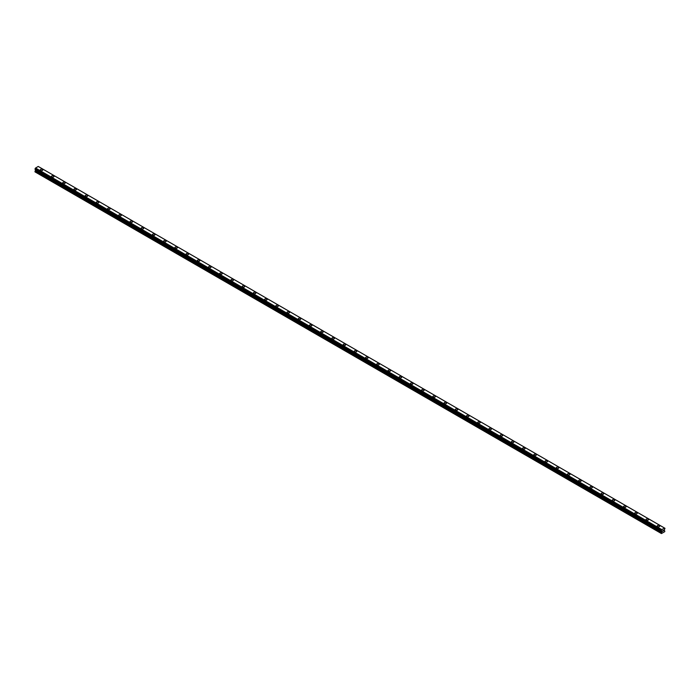 <?xml version="1.0" encoding="UTF-8"?>
<svg xmlns="http://www.w3.org/2000/svg" width="700" height="700" viewBox="0 0 700 700"><rect width="100%" height="100%" fill="white"/><g stroke="black" fill="none" stroke-linecap="round" stroke-linejoin="round"><path stroke-width="1.05" d="M40.285 169.934A1.26 0.726 180 0 1 41.064 169.26A1.26 0.726 180 0 1 42.429 169.418A1.26 0.726 180 0 1 42.796 169.934A1.26 0.726 180 0 1 42.026 170.599A1.26 0.726 180 0 1 40.653 170.441A1.26 0.726 180 0 1 40.285 169.934A1.26 0.726 180 0 1 41.064 169.26A1.26 0.726 180 0 1 42.429 169.418A1.26 0.726 180 0 1 42.796 169.934M51.502 176.409A1.26 0.726 180 0 1 52.281 175.735A1.26 0.726 180 0 1 53.646 175.893A1.26 0.726 180 0 1 54.014 176.409A1.26 0.726 180 0 1 53.244 177.074A1.26 0.726 180 0 1 51.87 176.916A1.26 0.726 180 0 1 51.502 176.409A1.26 0.726 180 0 1 52.281 175.735A1.26 0.726 180 0 1 53.646 175.893A1.26 0.726 180 0 1 54.014 176.409M62.72 182.884A1.26 0.726 180 0 1 63.499 182.21A1.26 0.726 180 0 1 64.864 182.367A1.26 0.726 180 0 1 65.231 182.884A1.26 0.726 180 0 1 64.453 183.549A1.26 0.726 180 0 1 63.087 183.391A1.26 0.726 180 0 1 62.72 182.884A1.26 0.726 180 0 1 63.499 182.21A1.26 0.726 180 0 1 64.864 182.367A1.26 0.726 180 0 1 65.231 182.884M73.938 189.359A1.26 0.726 180 0 1 74.716 188.685A1.26 0.726 180 0 1 76.081 188.843A1.26 0.726 180 0 1 76.449 189.359A1.26 0.726 180 0 1 75.67 190.024A1.26 0.726 180 0 1 74.305 189.866A1.26 0.726 180 0 1 73.938 189.359A1.26 0.726 180 0 1 74.716 188.694A1.26 0.726 180 0 1 76.081 188.843A1.26 0.726 180 0 1 76.449 189.359M87.299 195.326A1.26 0.726 180 0 1 87.666 195.834A1.26 0.726 180 0 1 86.888 196.499A1.26 0.726 180 0 1 85.522 196.35A1.26 0.726 180 0 1 85.155 195.834A1.26 0.726 180 0 1 85.925 195.169A1.26 0.726 180 0 1 87.299 195.326M85.155 195.834A1.26 0.726 180 0 1 85.925 195.16A1.26 0.726 180 0 1 87.299 195.317A1.26 0.726 180 0 1 87.666 195.834M98.516 201.801A1.26 0.726 180 0 1 98.884 202.309A1.26 0.726 180 0 1 98.105 202.982A1.26 0.726 180 0 1 96.74 202.825A1.26 0.726 180 0 1 96.373 202.309A1.26 0.726 180 0 1 97.142 201.644A1.26 0.726 180 0 1 98.516 201.801M96.373 202.309A1.26 0.726 180 0 1 97.142 201.635A1.26 0.726 180 0 1 98.516 201.793A1.26 0.726 180 0 1 98.884 202.309M107.59 208.784A1.26 0.726 180 0 1 108.36 208.119A1.26 0.726 180 0 1 109.734 208.276A1.26 0.726 180 0 1 110.101 208.784A1.26 0.726 180 0 1 109.322 209.457A1.26 0.726 180 0 1 107.957 209.3A1.26 0.726 180 0 1 107.59 208.784A1.26 0.726 180 0 1 108.36 208.119A1.26 0.726 180 0 1 109.734 208.276A1.26 0.726 180 0 1 110.101 208.784M118.808 215.259A1.26 0.726 180 0 1 119.578 214.594A1.26 0.726 180 0 1 120.951 214.751A1.26 0.726 180 0 1 121.319 215.259A1.26 0.726 180 0 1 120.54 215.933A1.26 0.726 180 0 1 119.175 215.775A1.26 0.726 180 0 1 118.808 215.259A1.26 0.726 180 0 1 119.578 214.594A1.26 0.726 180 0 1 120.951 214.751A1.26 0.726 180 0 1 121.319 215.259M130.016 221.734A1.26 0.726 180 0 1 130.795 221.069A1.26 0.726 180 0 1 132.16 221.226A1.26 0.726 180 0 1 132.528 221.742A1.26 0.726 180 0 1 131.758 222.407A1.26 0.726 180 0 1 130.384 222.25A1.26 0.726 180 0 1 130.016 221.734A1.26 0.726 180 0 1 130.795 221.069A1.26 0.726 180 0 1 132.16 221.226A1.26 0.726 180 0 1 132.528 221.734M141.234 228.209A1.26 0.726 180 0 1 142.013 227.544A1.26 0.726 180 0 1 143.377 227.701A1.26 0.726 180 0 1 143.745 228.218A1.26 0.726 180 0 1 142.975 228.882A1.26 0.726 180 0 1 141.601 228.725A1.26 0.726 180 0 1 141.234 228.209A1.26 0.726 180 0 1 142.013 227.544A1.26 0.726 180 0 1 143.377 227.701A1.26 0.726 180 0 1 143.745 228.209M152.451 234.693A1.26 0.726 180 0 1 153.23 234.019A1.26 0.726 180 0 1 154.595 234.176A1.26 0.726 180 0 1 154.963 234.693A1.26 0.726 180 0 1 154.192 235.358A1.26 0.726 180 0 1 152.819 235.2A1.26 0.726 180 0 1 152.451 234.693A1.26 0.726 180 0 1 153.23 234.019A1.26 0.726 180 0 1 154.595 234.176A1.26 0.726 180 0 1 154.963 234.693M163.669 241.168A1.26 0.726 180 0 1 164.447 240.494A1.26 0.726 180 0 1 165.812 240.651A1.26 0.726 180 0 1 166.18 241.168A1.26 0.726 180 0 1 165.41 241.832A1.26 0.726 180 0 1 164.036 241.675A1.26 0.726 180 0 1 163.669 241.168A1.26 0.726 180 0 1 164.447 240.494A1.26 0.726 180 0 1 165.812 240.651A1.26 0.726 180 0 1 166.18 241.168M174.886 247.642A1.26 0.726 180 0 1 175.665 246.969A1.26 0.726 180 0 1 177.03 247.126A1.26 0.726 180 0 1 177.398 247.642A1.26 0.726 180 0 1 176.619 248.307A1.26 0.726 180 0 1 175.254 248.15A1.26 0.726 180 0 1 174.886 247.642A1.26 0.726 180 0 1 175.665 246.969A1.26 0.726 180 0 1 177.03 247.126A1.26 0.726 180 0 1 177.398 247.642M186.104 254.118A1.26 0.726 180 0 1 186.883 253.444A1.26 0.726 180 0 1 188.248 253.601A1.26 0.726 180 0 1 188.615 254.118A1.26 0.726 180 0 1 187.836 254.782A1.26 0.726 180 0 1 186.471 254.625A1.26 0.726 180 0 1 186.104 254.118A1.26 0.726 180 0 1 186.883 253.453A1.26 0.726 180 0 1 188.248 253.601A1.26 0.726 180 0 1 188.615 254.118M197.321 260.592A1.26 0.726 180 0 1 198.091 259.919A1.26 0.726 180 0 1 199.465 260.076A1.26 0.726 180 0 1 199.832 260.592A1.26 0.726 180 0 1 199.054 261.257A1.26 0.726 180 0 1 197.689 261.1A1.26 0.726 180 0 1 197.321 260.592A1.26 0.726 180 0 1 198.091 259.928A1.26 0.726 180 0 1 199.465 260.085A1.26 0.726 180 0 1 199.832 260.592M208.539 267.067A1.26 0.726 180 0 1 209.309 266.394A1.26 0.726 180 0 1 210.683 266.551A1.26 0.726 180 0 1 211.05 267.067A1.26 0.726 180 0 1 210.271 267.741A1.26 0.726 180 0 1 208.906 267.584A1.26 0.726 180 0 1 208.539 267.067A1.26 0.726 180 0 1 209.309 266.402A1.26 0.726 180 0 1 210.683 266.56A1.26 0.726 180 0 1 211.05 267.067M219.756 273.543A1.26 0.726 180 0 1 220.526 272.877A1.26 0.726 180 0 1 221.9 273.035A1.26 0.726 180 0 1 222.268 273.543A1.26 0.726 180 0 1 221.489 274.216A1.26 0.726 180 0 1 220.124 274.059A1.26 0.726 180 0 1 219.756 273.543A1.26 0.726 180 0 1 220.526 272.877A1.26 0.726 180 0 1 221.9 273.035A1.26 0.726 180 0 1 222.268 273.543M230.974 280.017A1.26 0.726 180 0 1 231.744 279.352A1.26 0.726 180 0 1 233.118 279.51A1.26 0.726 180 0 1 233.485 280.017A1.26 0.726 180 0 1 232.706 280.691A1.26 0.726 180 0 1 231.341 280.534A1.26 0.726 180 0 1 230.974 280.017A1.26 0.726 180 0 1 231.744 279.352A1.26 0.726 180 0 1 233.118 279.51A1.26 0.726 180 0 1 233.485 280.017M242.182 286.501A1.26 0.726 180 0 1 242.961 285.828A1.26 0.726 180 0 1 244.326 285.985A1.26 0.726 180 0 1 244.694 286.501M244.326 285.985A1.26 0.726 180 0 1 244.694 286.493A1.26 0.726 180 0 1 243.924 287.166A1.26 0.726 180 0 1 242.55 287.009A1.26 0.726 180 0 1 242.182 286.493A1.26 0.726 180 0 1 242.961 285.828A1.26 0.726 180 0 1 244.326 285.985M253.4 292.976A1.26 0.726 180 0 1 254.179 292.303A1.26 0.726 180 0 1 255.544 292.46A1.26 0.726 180 0 1 255.911 292.976M255.544 292.46A1.26 0.726 180 0 1 255.911 292.967A1.26 0.726 180 0 1 255.141 293.641A1.26 0.726 180 0 1 253.767 293.484A1.26 0.726 180 0 1 253.4 292.967A1.26 0.726 180 0 1 254.179 292.303A1.26 0.726 180 0 1 255.544 292.46M264.618 299.451A1.26 0.726 180 0 1 265.396 298.777A1.26 0.726 180 0 1 266.761 298.935A1.26 0.726 180 0 1 267.129 299.451M266.761 298.935A1.26 0.726 180 0 1 267.129 299.442A1.26 0.726 180 0 1 266.359 300.116A1.26 0.726 180 0 1 264.985 299.959A1.26 0.726 180 0 1 264.618 299.442A1.26 0.726 180 0 1 265.396 298.777A1.26 0.726 180 0 1 266.761 298.935M275.835 305.926A1.26 0.726 180 0 1 276.614 305.252A1.26 0.726 180 0 1 277.979 305.41A1.26 0.726 180 0 1 278.346 305.926A1.26 0.726 180 0 1 277.576 306.591A1.26 0.726 180 0 1 276.203 306.434A1.26 0.726 180 0 1 275.835 305.926A1.26 0.726 180 0 1 276.614 305.252A1.26 0.726 180 0 1 277.979 305.41A1.26 0.726 180 0 1 278.346 305.926M287.053 312.401A1.26 0.726 180 0 1 287.831 311.727A1.26 0.726 180 0 1 289.196 311.885A1.26 0.726 180 0 1 289.564 312.401A1.26 0.726 180 0 1 288.785 313.066A1.26 0.726 180 0 1 287.42 312.909A1.26 0.726 180 0 1 287.053 312.401A1.26 0.726 180 0 1 287.831 311.727A1.26 0.726 180 0 1 289.196 311.885A1.26 0.726 180 0 1 289.564 312.401M298.27 318.876A1.26 0.726 180 0 1 299.049 318.203A1.26 0.726 180 0 1 300.414 318.36A1.26 0.726 180 0 1 300.781 318.876A1.26 0.726 180 0 1 300.002 319.541A1.26 0.726 180 0 1 298.637 319.384A1.26 0.726 180 0 1 298.27 318.876A1.26 0.726 180 0 1 299.049 318.203A1.26 0.726 180 0 1 300.414 318.36A1.26 0.726 180 0 1 300.781 318.876M309.488 325.351A1.26 0.726 180 0 1 310.257 324.678A1.26 0.726 180 0 1 311.631 324.835A1.26 0.726 180 0 1 311.999 325.351A1.26 0.726 180 0 1 311.22 326.016A1.26 0.726 180 0 1 309.855 325.859A1.26 0.726 180 0 1 309.488 325.351A1.26 0.726 180 0 1 310.257 324.686A1.26 0.726 180 0 1 311.631 324.844A1.26 0.726 180 0 1 311.999 325.351M320.705 331.826A1.26 0.726 180 0 1 321.475 331.152A1.26 0.726 180 0 1 322.849 331.31A1.26 0.726 180 0 1 323.216 331.826A1.26 0.726 180 0 1 322.438 332.5A1.26 0.726 180 0 1 321.072 332.342A1.26 0.726 180 0 1 320.705 331.826A1.26 0.726 180 0 1 321.475 331.161A1.26 0.726 180 0 1 322.849 331.319A1.26 0.726 180 0 1 323.216 331.826M331.922 338.301A1.26 0.726 180 0 1 332.692 337.636A1.26 0.726 180 0 1 334.066 337.785A1.26 0.726 180 0 1 334.434 338.301A1.26 0.726 180 0 1 333.655 338.975A1.26 0.726 180 0 1 332.29 338.817A1.26 0.726 180 0 1 331.922 338.301A1.26 0.726 180 0 1 332.692 337.636A1.26 0.726 180 0 1 334.066 337.794A1.26 0.726 180 0 1 334.434 338.301M343.14 344.776A1.26 0.726 180 0 1 343.91 344.111A1.26 0.726 180 0 1 345.284 344.269A1.26 0.726 180 0 1 345.651 344.776A1.26 0.726 180 0 1 344.873 345.45A1.26 0.726 180 0 1 343.507 345.293A1.26 0.726 180 0 1 343.14 344.776A1.26 0.726 180 0 1 343.91 344.111A1.26 0.726 180 0 1 345.284 344.269A1.26 0.726 180 0 1 345.651 344.776M354.349 351.251A1.26 0.726 180 0 1 355.127 350.586A1.26 0.726 180 0 1 356.493 350.744A1.26 0.726 180 0 1 356.86 351.26A1.26 0.726 180 0 1 356.09 351.925A1.26 0.726 180 0 1 354.716 351.767A1.26 0.726 180 0 1 354.349 351.251A1.26 0.726 180 0 1 355.127 350.586A1.26 0.726 180 0 1 356.493 350.744A1.26 0.726 180 0 1 356.86 351.251M365.566 357.726A1.26 0.726 180 0 1 366.345 357.061A1.26 0.726 180 0 1 367.71 357.219A1.26 0.726 180 0 1 368.078 357.735A1.26 0.726 180 0 1 367.308 358.4A1.26 0.726 180 0 1 365.934 358.243A1.26 0.726 180 0 1 365.566 357.726A1.26 0.726 180 0 1 366.345 357.061A1.26 0.726 180 0 1 367.71 357.219A1.26 0.726 180 0 1 368.078 357.726M376.784 364.201A1.26 0.726 180 0 1 377.562 363.536A1.26 0.726 180 0 1 378.928 363.694A1.26 0.726 180 0 1 379.295 364.21A1.26 0.726 180 0 1 378.525 364.875A1.26 0.726 180 0 1 377.151 364.717A1.26 0.726 180 0 1 376.784 364.201A1.26 0.726 180 0 1 377.562 363.536A1.26 0.726 180 0 1 378.928 363.694A1.26 0.726 180 0 1 379.295 364.201M388.001 370.685A1.26 0.726 180 0 1 388.78 370.011A1.26 0.726 180 0 1 390.145 370.169A1.26 0.726 180 0 1 390.512 370.685A1.26 0.726 180 0 1 389.743 371.35A1.26 0.726 180 0 1 388.369 371.192A1.26 0.726 180 0 1 388.001 370.685A1.26 0.726 180 0 1 388.78 370.011A1.26 0.726 180 0 1 390.145 370.169A1.26 0.726 180 0 1 390.512 370.685M399.219 377.16A1.26 0.726 180 0 1 399.998 376.486A1.26 0.726 180 0 1 401.363 376.644A1.26 0.726 180 0 1 401.73 377.16A1.26 0.726 180 0 1 400.951 377.825A1.26 0.726 180 0 1 399.586 377.668A1.26 0.726 180 0 1 399.219 377.16A1.26 0.726 180 0 1 399.998 376.486A1.26 0.726 180 0 1 401.363 376.644A1.26 0.726 180 0 1 401.73 377.16M410.436 383.635A1.26 0.726 180 0 1 411.215 382.961A1.26 0.726 180 0 1 412.58 383.119A1.26 0.726 180 0 1 412.947 383.635A1.26 0.726 180 0 1 412.169 384.3A1.26 0.726 180 0 1 410.804 384.142A1.26 0.726 180 0 1 410.436 383.635A1.26 0.726 180 0 1 411.215 382.961A1.26 0.726 180 0 1 412.58 383.119A1.26 0.726 180 0 1 412.947 383.635M421.654 390.11A1.26 0.726 180 0 1 422.424 389.436A1.26 0.726 180 0 1 423.797 389.594A1.26 0.726 180 0 1 424.165 390.11A1.26 0.726 180 0 1 423.386 390.775A1.26 0.726 180 0 1 422.021 390.618A1.26 0.726 180 0 1 421.654 390.11A1.26 0.726 180 0 1 422.424 389.445A1.26 0.726 180 0 1 423.797 389.602A1.26 0.726 180 0 1 424.165 390.11M432.871 396.585A1.26 0.726 180 0 1 433.641 395.911A1.26 0.726 180 0 1 435.015 396.069A1.26 0.726 180 0 1 435.382 396.585A1.26 0.726 180 0 1 434.604 397.259A1.26 0.726 180 0 1 433.239 397.101A1.26 0.726 180 0 1 432.871 396.585A1.26 0.726 180 0 1 433.641 395.92A1.26 0.726 180 0 1 435.015 396.078A1.26 0.726 180 0 1 435.382 396.585M444.089 403.06A1.26 0.726 180 0 1 444.859 402.395A1.26 0.726 180 0 1 446.233 402.544A1.26 0.726 180 0 1 446.6 403.06A1.26 0.726 180 0 1 445.821 403.734A1.26 0.726 180 0 1 444.456 403.576A1.26 0.726 180 0 1 444.089 403.06A1.26 0.726 180 0 1 444.859 402.395A1.26 0.726 180 0 1 446.233 402.553A1.26 0.726 180 0 1 446.6 403.06M455.306 409.535A1.26 0.726 180 0 1 456.076 408.87A1.26 0.726 180 0 1 457.45 409.027A1.26 0.726 180 0 1 457.817 409.535A1.26 0.726 180 0 1 457.039 410.209A1.26 0.726 180 0 1 455.674 410.051A1.26 0.726 180 0 1 455.306 409.535A1.26 0.726 180 0 1 456.076 408.87A1.26 0.726 180 0 1 457.45 409.027A1.26 0.726 180 0 1 457.817 409.535M466.515 416.01A1.26 0.726 180 0 1 467.294 415.345A1.26 0.726 180 0 1 468.659 415.502A1.26 0.726 180 0 1 469.026 416.01A1.26 0.726 180 0 1 468.256 416.684A1.26 0.726 180 0 1 466.883 416.526A1.26 0.726 180 0 1 466.515 416.01A1.26 0.726 180 0 1 467.294 415.345A1.26 0.726 180 0 1 468.659 415.502A1.26 0.726 180 0 1 469.026 416.01M477.733 422.485A1.26 0.726 180 0 1 478.511 421.82A1.26 0.726 180 0 1 479.876 421.977A1.26 0.726 180 0 1 480.244 422.494A1.26 0.726 180 0 1 479.474 423.159A1.26 0.726 180 0 1 478.1 423.001A1.26 0.726 180 0 1 477.733 422.485A1.26 0.726 180 0 1 478.511 421.82A1.26 0.726 180 0 1 479.876 421.977A1.26 0.726 180 0 1 480.244 422.485M488.95 428.96A1.26 0.726 180 0 1 489.729 428.295A1.26 0.726 180 0 1 491.094 428.453A1.26 0.726 180 0 1 491.461 428.969A1.26 0.726 180 0 1 490.691 429.634A1.26 0.726 180 0 1 489.317 429.476A1.26 0.726 180 0 1 488.95 428.96A1.26 0.726 180 0 1 489.729 428.295A1.26 0.726 180 0 1 491.094 428.453A1.26 0.726 180 0 1 491.461 428.96M500.168 435.444A1.26 0.726 180 0 1 500.946 434.77A1.26 0.726 180 0 1 502.311 434.928A1.26 0.726 180 0 1 502.679 435.444A1.26 0.726 180 0 1 501.909 436.109A1.26 0.726 180 0 1 500.535 435.951A1.26 0.726 180 0 1 500.168 435.444A1.26 0.726 180 0 1 500.946 434.77A1.26 0.726 180 0 1 502.311 434.928A1.26 0.726 180 0 1 502.679 435.444M511.385 441.919A1.26 0.726 180 0 1 512.164 441.245A1.26 0.726 180 0 1 513.529 441.402A1.26 0.726 180 0 1 513.896 441.919A1.26 0.726 180 0 1 513.117 442.584A1.26 0.726 180 0 1 511.752 442.426A1.26 0.726 180 0 1 511.385 441.919A1.26 0.726 180 0 1 512.164 441.245A1.26 0.726 180 0 1 513.529 441.402A1.26 0.726 180 0 1 513.896 441.919M522.602 448.394A1.26 0.726 180 0 1 523.381 447.72A1.26 0.726 180 0 1 524.746 447.877A1.26 0.726 180 0 1 525.114 448.394A1.26 0.726 180 0 1 524.335 449.059A1.26 0.726 180 0 1 522.97 448.901A1.26 0.726 180 0 1 522.602 448.394A1.26 0.726 180 0 1 523.381 447.72A1.26 0.726 180 0 1 524.746 447.877A1.26 0.726 180 0 1 525.114 448.394M533.82 454.869A1.26 0.726 180 0 1 534.59 454.195A1.26 0.726 180 0 1 535.964 454.352A1.26 0.726 180 0 1 536.331 454.869A1.26 0.726 180 0 1 535.553 455.534A1.26 0.726 180 0 1 534.188 455.376A1.26 0.726 180 0 1 533.82 454.869A1.26 0.726 180 0 1 534.59 454.204A1.26 0.726 180 0 1 535.964 454.352A1.26 0.726 180 0 1 536.331 454.869M545.038 461.344A1.26 0.726 180 0 1 545.808 460.67A1.26 0.726 180 0 1 547.181 460.827A1.26 0.726 180 0 1 547.549 461.344A1.26 0.726 180 0 1 546.77 462.009A1.26 0.726 180 0 1 545.405 461.86A1.26 0.726 180 0 1 545.038 461.344A1.26 0.726 180 0 1 545.808 460.679A1.26 0.726 180 0 1 547.181 460.836A1.26 0.726 180 0 1 547.549 461.344M556.255 467.819A1.26 0.726 180 0 1 557.025 467.145A1.26 0.726 180 0 1 558.399 467.302A1.26 0.726 180 0 1 558.766 467.819A1.26 0.726 180 0 1 557.988 468.492A1.26 0.726 180 0 1 556.622 468.335A1.26 0.726 180 0 1 556.255 467.819A1.26 0.726 180 0 1 557.025 467.154A1.26 0.726 180 0 1 558.399 467.311A1.26 0.726 180 0 1 558.766 467.819M567.472 474.294A1.26 0.726 180 0 1 568.242 473.629A1.26 0.726 180 0 1 569.616 473.786A1.26 0.726 180 0 1 569.984 474.294A1.26 0.726 180 0 1 569.205 474.968A1.26 0.726 180 0 1 567.84 474.81A1.26 0.726 180 0 1 567.472 474.294A1.26 0.726 180 0 1 568.242 473.629A1.26 0.726 180 0 1 569.616 473.786A1.26 0.726 180 0 1 569.984 474.294M578.681 480.769A1.26 0.726 180 0 1 579.46 480.104A1.26 0.726 180 0 1 580.825 480.261A1.26 0.726 180 0 1 581.192 480.769A1.26 0.726 180 0 1 580.423 481.442A1.26 0.726 180 0 1 579.049 481.285A1.26 0.726 180 0 1 578.681 480.769A1.26 0.726 180 0 1 579.46 480.104A1.26 0.726 180 0 1 580.825 480.261A1.26 0.726 180 0 1 581.192 480.769M589.899 487.244A1.26 0.726 180 0 1 590.678 486.579A1.26 0.726 180 0 1 592.043 486.736A1.26 0.726 180 0 1 592.41 487.252A1.26 0.726 180 0 1 591.64 487.918A1.26 0.726 180 0 1 590.266 487.76A1.26 0.726 180 0 1 589.899 487.244A1.26 0.726 180 0 1 590.678 486.579A1.26 0.726 180 0 1 592.043 486.736A1.26 0.726 180 0 1 592.41 487.244M601.116 493.719A1.26 0.726 180 0 1 601.895 493.054A1.26 0.726 180 0 1 603.26 493.211A1.26 0.726 180 0 1 603.628 493.727A1.26 0.726 180 0 1 602.858 494.392A1.26 0.726 180 0 1 601.484 494.235A1.26 0.726 180 0 1 601.116 493.719A1.26 0.726 180 0 1 601.895 493.054A1.26 0.726 180 0 1 603.26 493.211A1.26 0.726 180 0 1 603.628 493.719M612.334 500.202A1.26 0.726 180 0 1 613.113 499.529A1.26 0.726 180 0 1 614.477 499.686A1.26 0.726 180 0 1 614.845 500.202A1.26 0.726 180 0 1 614.075 500.867A1.26 0.726 180 0 1 612.701 500.71A1.26 0.726 180 0 1 612.334 500.202A1.26 0.726 180 0 1 613.113 499.529A1.26 0.726 180 0 1 614.477 499.686A1.26 0.726 180 0 1 614.845 500.202M623.551 506.677A1.26 0.726 180 0 1 624.33 506.004A1.26 0.726 180 0 1 625.695 506.161A1.26 0.726 180 0 1 626.062 506.677A1.26 0.726 180 0 1 625.284 507.343A1.26 0.726 180 0 1 623.919 507.185A1.26 0.726 180 0 1 623.551 506.677A1.26 0.726 180 0 1 624.33 506.004A1.26 0.726 180 0 1 625.695 506.161A1.26 0.726 180 0 1 626.062 506.677M634.769 513.153A1.26 0.726 180 0 1 635.548 512.479A1.26 0.726 180 0 1 636.913 512.636A1.26 0.726 180 0 1 637.28 513.153A1.26 0.726 180 0 1 636.501 513.817A1.26 0.726 180 0 1 635.136 513.66A1.26 0.726 180 0 1 634.769 513.153A1.26 0.726 180 0 1 635.548 512.479A1.26 0.726 180 0 1 636.913 512.636A1.26 0.726 180 0 1 637.28 513.153M645.986 519.628A1.26 0.726 180 0 1 646.756 518.954A1.26 0.726 180 0 1 648.13 519.111A1.26 0.726 180 0 1 648.497 519.628A1.26 0.726 180 0 1 647.719 520.293A1.26 0.726 180 0 1 646.354 520.135A1.26 0.726 180 0 1 645.986 519.628A1.26 0.726 180 0 1 646.756 518.962A1.26 0.726 180 0 1 648.13 519.111A1.26 0.726 180 0 1 648.497 519.628M659.347 525.595A1.26 0.726 180 0 1 659.715 526.102A1.26 0.726 180 0 1 658.936 526.767A1.26 0.726 180 0 1 657.571 526.619A1.26 0.726 180 0 1 657.204 526.102A1.26 0.726 180 0 1 657.974 525.438A1.26 0.726 180 0 1 659.347 525.595M657.204 526.102A1.26 0.726 180 0 1 657.974 525.429A1.26 0.726 180 0 1 659.347 525.586A1.26 0.726 180 0 1 659.715 526.102M662.646 531.335L663.023 530.381M663.241 530.994L663.609 530.189M661.666 531.003L661.447 533.549L664.816 531.606L664.361 529.83L664.974 528.299L664.484 528.019L661.701 529.707L35.446 168.14L35.026 169.242L661.29 530.81L35 169.181M661.264 530.749L661.701 529.707M661.29 530.81L35.061 169.26L661.369 530.827M35.595 169.575L35 171.876L661.264 533.444M35.42 169.47L661.675 531.038L35.429 169.479M664.484 528.019L38.22 166.451L35.446 168.14M664.571 528.071L38.299 166.495M661.78 529.576L35.516 168.009M661.666 529.804L35.403 168.236M661.369 530.32L35.105 168.744M661.325 530.372L35.061 168.805M661.29 530.434L35.026 168.857M661.264 530.521L35 168.954M661.894 531.247L35.639 169.68M661.894 531.589L35.639 170.021M661.841 531.773L35.578 170.205M661.316 532.683L35.053 171.115M661.264 532.866L35 171.299"/></g></svg>
